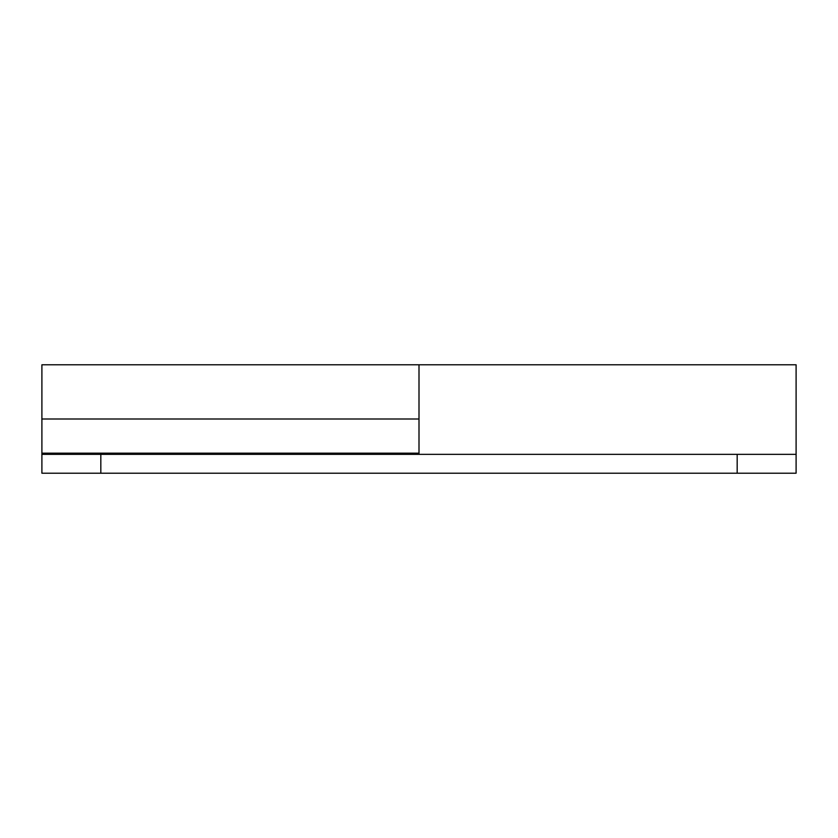 <?xml version="1.0" encoding="UTF-8"?>
<svg xmlns="http://www.w3.org/2000/svg" width="838" height="838" viewBox="0 0 838 838"><rect width="100%" height="100%" fill="white"/><g stroke="black" fill="none" stroke-linecap="round" stroke-linejoin="round"><path stroke-width="1.26" d="M41.9 364.897L41.9 454.353L41.9 453.18L419 453.18L419 419L41.9 419L41.9 453.18L419 453.18L419 364.897M796.1 473.208L41.9 473.208L737.178 473.208L737.178 454.353L796.1 454.353L796.1 473.208L796.1 454.353L100.822 454.353L737.178 454.353L737.178 473.208L796.1 473.208L41.9 473.208L41.9 454.353L100.822 454.353L100.822 473.208L100.822 454.353L41.9 454.353L41.9 473.208M796.1 364.844L796.1 454.353L796.1 364.792L41.9 364.792L41.9 419L419 419L419 380.672L419 439.741M419 364.792L419 380.672L419 364.792M419 364.844L419 454.353"/></g></svg>
